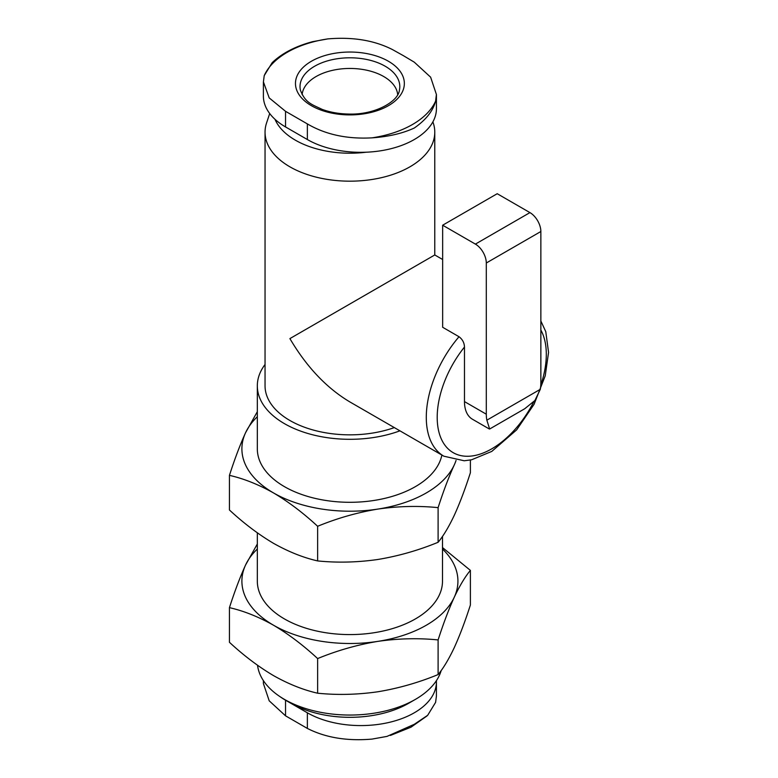 <?xml version="1.0" encoding="UTF-8"?>
<svg xmlns="http://www.w3.org/2000/svg" width="778" height="778" viewBox="0 0 778 778"><rect width="100%" height="100%" fill="white"/><g stroke="black" fill="none" stroke-linecap="round" stroke-linejoin="round"><path stroke-width="1.17" d="M273.535 492.941C288.609 501.878 303.303 512.994 317.628 526.278C337.302 518.206 357.384 512.469 377.865 509.084A108.016 62.357 180 0 1 273.535 492.941A108.016 62.357 180 0 1 245.576 432.704C240.091 444.753 234.713 458.971 229.442 475.358C243.767 478.616 258.471 484.47 273.535 492.941M438.102 507.645C443.372 491.258 448.76 477.04 454.245 464.981A108.016 62.357 180 0 1 377.865 509.084C398.346 506.138 418.418 505.661 438.102 507.645L438.102 542.285C418.438 550.357 398.355 556.085 377.865 559.479C357.394 562.416 337.312 562.902 317.628 560.919C303.303 557.67 288.599 551.806 273.535 543.336C258.461 534.398 243.767 523.293 229.442 509.998L229.442 475.358M456.054 460.411A108.016 62.357 180 0 1 454.245 464.981M257.324 411.708L245.576 432.704A108.016 62.357 180 0 1 257.324 416.726M470.389 570.381L470.389 605.021C465.118 621.408 459.74 635.626 454.245 647.675C448.76 659.267 443.382 668.234 438.102 674.575C418.438 682.646 398.355 688.374 377.865 691.768C357.394 694.705 337.312 695.192 317.628 693.208C303.303 689.96 288.599 684.095 273.535 675.625C258.461 666.697 243.767 655.582 229.442 642.297L229.442 607.647C243.767 610.905 258.471 616.769 273.535 625.23C288.609 634.167 303.303 645.283 317.628 658.567C337.302 650.496 357.384 644.768 377.865 641.373C398.346 638.437 418.418 637.95 438.102 639.934C443.372 623.548 448.76 609.33 454.245 597.28C459.73 585.688 465.108 576.712 470.389 570.381L442.497 547.547M464.476 401.594L486.299 414.197A38.579 22.27 120 0 0 486.853 420.178L540.302 389.321A38.579 22.27 -60 0 0 540.856 382.698L540.856 231.513A15.434 8.908 -120 0 0 529.944 212.608L497.21 193.712L442.653 225.212L442.653 327.275L459.02 336.728C462.492 339.354 464.31 342.787 464.476 347.046L464.476 401.594A38.579 22.27 120 0 0 472.47 419.254L489.304 428.979M540.302 389.321L534.894 400.514L524.732 408.742L489.644 429.009L486.853 420.178M486.299 414.197L486.299 263.003A15.434 8.908 -120 0 0 475.387 244.107L442.653 225.212M432.899 121.864L433.239 122.895A84.87 48.995 180 0 1 434.776 132.182A84.87 48.995 180 0 1 349.915 181.177A84.87 48.995 180 0 1 265.045 132.182A84.87 48.995 180 0 1 266.582 122.895L269.703 113.539M394.329 427.599A84.87 48.995 180 0 1 308.487 428.61A84.87 48.995 180 0 1 265.045 385.849L265.045 132.182M459.02 336.728A84.87 48.995 -60 0 0 443.868 456.2L349.915 401.954C326.634 388.076 306.629 366.963 289.902 338.605L434.776 254.96L434.776 132.182M263.392 680.624L263.392 683.512L269.207 700.822L285.536 715.828L307.359 728.422C325.554 737.67 347.095 741.23 371.991 739.1L387.006 736.396L414.285 724.308L427.667 715.313L435.602 702.369L436.409 696.115L436.429 681.927A75.612 43.656 0 0 0 436.4 680.672M280.255 696.816A75.612 43.656 0 0 0 285.536 700.2L285.536 715.828M436.429 681.927A75.612 43.656 0 0 1 389.759 722.256A75.612 43.656 0 0 1 307.359 712.794L285.536 700.2M388.407 61.248A54.441 31.431 180 0 1 363.997 113.831A54.441 31.431 180 0 1 297.322 75.34A54.441 31.431 180 0 1 388.407 61.248M403.374 55.656L392.462 49.578C374.267 40.33 352.726 36.77 327.83 38.9L312.659 41.662C295.552 46.233 282.054 53.244 272.164 62.687L264.219 75.631L263.411 81.885L269.207 97.911L285.536 111.312L307.359 123.906C325.554 134.575 347.095 139.223 371.991 137.852C388.387 136.733 402.479 133.466 414.285 128.02C425.897 119.958 433.006 110.991 435.602 101.121L436.409 94.488L430.623 77.178L414.285 62.172L403.374 55.656M436.429 94.488L436.429 108.667A75.612 43.656 180 0 1 389.759 148.997A75.612 43.656 180 0 1 307.359 139.534L285.536 126.94A75.612 43.656 180 0 1 263.392 96.073L263.392 81.885M302.136 94.644A47.837 27.619 180 0 1 332.76 70.292A47.837 27.619 180 0 1 383.739 76.545A47.837 27.619 180 0 1 397.684 94.644M441.204 670.5A92.582 53.449 180 0 1 415.384 699.393L408.683 703.263A83.12 47.983 180 0 1 291.137 703.263L284.447 699.393A92.582 53.449 180 0 1 257.547 665.287M415.384 699.393A92.582 53.449 180 0 1 284.447 699.393M441.875 455.042A92.582 53.449 180 0 1 344.537 502.209A92.582 53.449 180 0 1 257.324 448.848L257.324 385.849A92.582 53.449 180 0 1 265.045 364.483M399.931 430.827A92.582 53.449 180 0 1 305.521 432.762A92.582 53.449 180 0 1 257.324 385.849M366.166 152.216A77.148 44.541 180 0 1 274.994 119.306M257.324 543.997L245.576 564.993C240.091 577.043 234.713 591.261 229.442 607.647M317.628 693.208L317.628 658.567M438.102 674.575L438.102 639.934M470.389 460.022L470.389 472.732C465.118 489.119 459.74 503.337 454.245 515.386C448.76 526.978 443.382 535.945 438.102 542.285M442.497 536.373L442.497 581.137A92.582 53.449 180 0 1 349.915 634.585A92.582 53.449 180 0 1 257.324 581.137L257.324 532.833M442.497 549.015A108.016 62.357 180 0 1 454.245 597.28A108.016 62.357 180 0 1 377.865 641.373A108.016 62.357 180 0 1 273.535 625.23A108.016 62.357 180 0 1 245.576 564.993A108.016 62.357 180 0 1 257.324 549.015M317.628 560.919L317.628 526.278M486.299 263.003L540.856 231.513M264.219 75.631A88.488 51.085 180 0 1 327.83 38.9M435.602 101.121A88.488 51.085 180 0 1 371.991 137.852M385.188 66.227A49.88 28.796 180 0 1 399.406 90.19C398.326 101.539 374.831 115.086 348.476 114.045C338.877 113.851 330.096 112.295 322.121 109.367C311.463 104.242 305.316 102.852 300.415 90.19A49.88 28.796 180 0 1 327.985 60.733A49.88 28.796 180 0 1 385.188 66.227M307.359 139.534L307.359 123.906M285.536 126.94L285.536 111.312M307.359 712.794L307.359 728.422M540.856 330.047A77.148 44.541 -60 0 1 540.768 385.207M533.776 401.759A77.148 44.541 -60 0 1 450.083 450.559A77.148 44.541 -60 0 1 464.476 347.046M475.387 244.107L529.944 212.608M426.996 715.945L410.988 727.197L390.41 735.443M442.653 259.502L434.776 254.96M443.868 456.2L464.242 460.78L471.633 459.769L491.793 451.405L516.66 429.864L534.087 404.268L545.222 375.852L548.558 352.376L545.777 331.681L540.856 320.974"/></g></svg>
